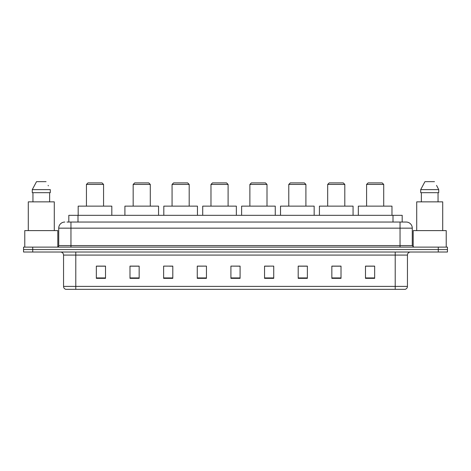 <?xml version="1.0" encoding="UTF-8"?>
<svg xmlns="http://www.w3.org/2000/svg" width="471" height="471" viewBox="0 0 471 471"><rect width="100%" height="100%" fill="white"/><g stroke="black" fill="none" stroke-linecap="round" stroke-linejoin="round"><path stroke-width="0.71" d="M66.982 222.041L70.956 222.041L66.982 222.041L68.819 222.041L68.819 215.312L402.181 215.312L402.181 222.041M64.839 222.041A6.117 6.117 0 0 0 58.722 228.158L58.722 245.591A1.531 1.531 0 0 1 57.191 247.122M412.278 228.158L70.956 228.158L70.956 222.041L406.161 222.041A6.117 6.117 0 0 1 412.278 228.158L412.278 245.591L413.809 247.122M32.723 247.122L23.55 247.122L23.55 249.571L32.723 249.571L23.55 249.571L23.55 252.014L32.723 252.014L32.723 249.571L438.277 249.571L32.723 249.571L32.723 247.122L438.277 247.122L438.277 249.571L447.45 249.571L438.277 249.571L438.277 252.014L32.723 252.014M447.45 247.122L447.45 249.571L447.45 247.122L438.277 247.122M406.067 222.041L404.018 222.041M405.089 289.329L65.911 289.329M65.757 289.329A3.056 3.056 0 0 1 63.556 286.392L75.79 286.392L75.79 289.329L395.21 289.329L395.21 286.392L407.444 286.392L407.444 255.076A3.056 3.056 0 0 1 410.506 252.014M63.556 286.392L63.556 255.076C63.373 253.215 62.355 252.197 60.494 252.014M374.657 278.349L374.657 266.115L365.484 266.115L365.484 278.349L374.657 278.349M341.016 278.349L341.016 266.115L331.843 266.115L331.843 278.349L341.016 278.349M307.375 278.349L307.375 266.115L298.196 266.115L298.196 278.349L307.375 278.349M273.733 278.349L273.733 266.115L264.555 266.115L264.555 278.349L273.733 278.349M105.516 278.349L105.516 266.115L96.343 266.115L96.343 278.349L105.516 278.349M139.157 278.349L139.157 266.115L129.984 266.115L129.984 278.349L139.157 278.349M172.804 278.349L172.804 266.115L163.625 266.115L163.625 278.349L172.804 278.349M206.445 278.349L206.445 266.115L197.267 266.115L197.267 278.349L206.445 278.349M240.086 278.349L240.086 266.115L230.914 266.115L230.914 278.349L240.086 278.349M447.45 252.014L447.45 249.571L447.45 252.014L438.277 252.014M395.21 289.329L405.001 289.329M206.445 266.115L197.267 266.18L206.445 266.115M169.619 266.18L172.804 266.18M130.72 266.18L139.157 266.18M264.555 266.18L269.447 266.18M230.914 266.115L240.086 266.18L230.914 266.115M105.516 266.18L96.343 266.18M307.375 266.18L298.196 266.18M341.016 266.18L331.843 266.18M374.657 266.18L365.484 266.18M57.803 246.992L57.803 230.607L24.775 230.607L24.775 247.122M54.289 230.607L54.289 201.859L28.289 201.859L28.289 230.607M49.632 192.68L49.632 201.859L49.632 192.68M32.281 189.625L36.514 181.671L32.281 189.625L32.281 192.68L50.297 192.68L50.297 189.625L32.281 189.625M48.366 185.845L48.124 185.386M32.946 192.68L32.946 201.859M46.064 181.671L36.514 181.671M86.434 184.426L103.561 184.426L102.03 182.895L87.959 182.895L86.434 184.426L86.434 206.139M103.561 184.426L103.561 206.139M111.815 215.312L111.815 206.139L78.174 206.139L78.174 215.312M133.163 184.426L150.29 184.426L148.765 182.895L134.694 182.895L133.163 184.426L133.163 206.139M150.29 184.426L150.29 206.139M158.55 215.312L158.55 206.139L124.909 206.139L124.909 215.312M172.068 184.426L189.195 184.426L187.664 182.895L173.599 182.895L172.068 184.426L172.068 206.139M189.195 184.426L189.195 206.139M197.455 215.312L197.455 206.139L163.808 206.139L163.808 215.312M210.973 184.426L228.099 184.426L226.569 182.895L212.503 182.895L210.973 184.426L210.973 206.139M228.099 184.426L228.099 206.139M236.354 215.312L236.354 206.139L202.713 206.139L202.713 215.312M249.877 184.426L267.004 184.426L265.473 182.895L251.402 182.895L249.877 184.426L249.877 206.139M267.004 184.426L267.004 206.139M275.258 215.312L275.258 206.139L241.617 206.139L241.617 215.312M288.776 184.426L305.903 184.426L304.378 182.895L290.307 182.895L288.776 184.426L288.776 206.139M305.903 184.426L305.903 206.139M314.163 215.312L314.163 206.139L280.522 206.139L280.522 215.312M327.681 184.426L344.807 184.426L343.277 182.895L329.211 182.895L327.681 184.426L327.681 206.139M344.807 184.426L344.807 206.139M353.067 215.312L353.067 206.139L319.426 206.139L319.426 215.312M366.585 184.426L383.712 184.426L382.181 182.895L368.116 182.895L366.585 184.426L366.585 206.139M383.712 184.426L383.712 206.139M391.972 215.312L391.972 206.139L358.325 206.139L358.325 215.312M446.225 247.122L446.225 230.607L413.197 230.607L413.197 246.992M442.711 230.607L442.711 201.859L416.711 201.859L416.711 230.607M436.788 185.845L438.719 189.625L420.703 189.625L424.936 181.671L420.703 189.625L420.703 192.68L438.719 192.68L438.719 189.625L438.719 192.68M438.719 189.625L436.546 185.386M421.368 192.68L421.368 201.859M438.054 201.859L438.054 192.68M434.486 181.671L424.936 181.671M77.998 222.041L77.998 215.312M393.002 222.041L393.002 215.312M70.956 247.122L70.956 228.158L58.722 228.158M58.722 245.591L412.278 245.591M400.044 222.041L400.044 247.122M395.21 252.014L395.21 255.076L63.556 255.076M407.444 255.076L395.21 255.076L395.21 286.392L75.79 286.392L75.79 252.014M240.086 277.925L230.914 277.925M206.445 277.925L197.267 277.925M172.804 277.925L163.625 277.925M139.157 277.925L129.984 277.925M105.516 277.925L96.343 277.925M273.733 277.925L264.555 277.925M307.375 277.925L298.196 277.925M341.016 277.925L331.843 277.925M374.657 277.925L365.484 277.925M405.243 289.329C406.626 288.835 407.362 287.858 407.444 286.392"/></g></svg>

